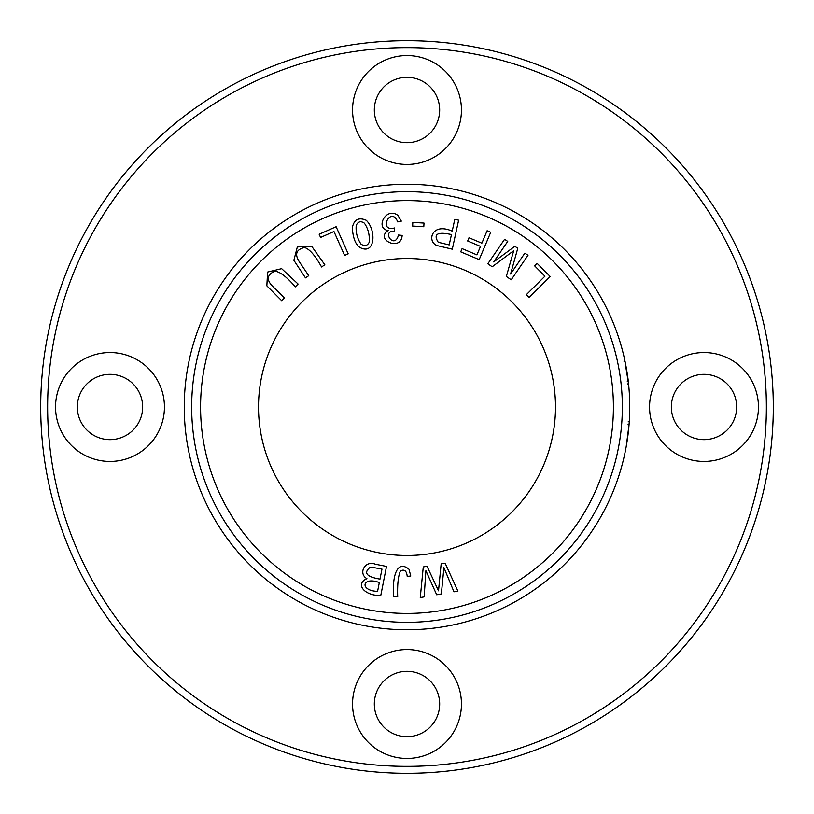 <?xml version="1.0" encoding="UTF-8"?>
<svg xmlns="http://www.w3.org/2000/svg" width="814" height="814" viewBox="0 0 814 814"><rect width="100%" height="100%" fill="white"/><g stroke="black" fill="none" stroke-linecap="round" stroke-linejoin="round"><path stroke-width="1.22" d="M458.628 220.167L454.782 219.322L452.208 231.125C431.634 222.019 426.648 241.534 436.996 245.553L452.299 249.186L458.628 220.167M362.189 248.474C375.346 253.083 376.068 229.66 366.259 220.299C358.781 217.023 354.121 219.475 352.279 227.635C353.093 239.642 356.39 246.591 362.189 248.474M555.504 407A148.504 148.504 0 0 1 332.753 535.602A148.504 148.504 0 0 1 332.753 278.398A148.504 148.504 0 0 1 555.504 407M445.116 563.186L441.168 563.868L438.512 590.811L427.014 566.29L423.28 566.931L420.268 597.578L424.155 596.906L425.895 570.695L436.68 594.769L441.351 593.966L443.925 567.602L453.937 591.809L457.906 591.127L445.116 563.186M410.775 576.017L408.994 569.271C396.672 559.086 391.941 577.421 393.773 596.754L397.7 596.876C397.283 584.696 398.188 576.047 400.417 570.929C404.385 569.006 406.644 570.828 407.214 576.383L410.775 576.017M527.991 255.27L524.867 253.134L510.592 274.003L517.775 248.28L514.845 246.276L493.691 261.925L507.722 241.402L504.599 239.265L487.83 263.777L492.195 266.768L513.715 250.692L506.339 276.445L511.223 279.782L527.991 255.27M284.493 297.924L272.242 285.938C266.27 279.619 267.104 274.694 274.756 271.184C279.853 271.601 286.711 276.821 295.329 286.854L298.087 284.035L281.644 268.651L267.582 272.049L266.85 285.836L281.746 300.742L284.493 297.924M550.193 276.506L537.098 263.349L534.615 265.822L544.942 276.19L526.363 294.668L529.141 297.456L550.193 276.506M308.74 275.661L299.125 261.467C294.536 254.08 296.337 249.43 304.538 247.517C309.452 248.942 315.13 255.423 321.571 266.972L324.827 264.764L311.793 246.408L297.334 246.927L293.864 260.287L305.484 277.869L308.74 275.661M401.322 221.123L397.883 215.354C385.938 206.339 374.776 228.653 388.156 230.494C374.501 239.458 401.221 252.096 402.147 235.388L398.463 235.043C394.627 250.173 380.749 230.566 394.536 231.145L394.678 227.92C377.32 232.305 391.025 205.087 397.731 221.917L401.322 221.123M336.111 226.699L319.159 234.249L320.574 237.444L333.954 231.502L344.597 255.433L348.189 253.836L336.111 226.699M386.508 566.432L375.396 564.234C364.865 559.971 357.946 573.605 366.931 578.673C355.067 583.679 363.766 595.777 380.759 595.573L386.508 566.432M490.72 232.255L487.108 230.728L481.868 243.162L469.017 237.749L467.653 240.975L480.504 246.388L476.933 254.874L462.087 248.616L460.724 251.841L479.192 259.625L490.72 232.255M424.023 223.067L412.84 222.375L412.606 226.038L423.799 226.73L424.023 223.067M629.751 407A222.751 222.751 0 0 1 295.624 599.908A222.751 222.751 0 0 1 295.624 214.092A222.751 222.751 0 0 1 629.751 407M626.648 369.922L626.739 370.492M625.05 361.467L624.735 360.012L625.05 361.467M624.714 359.92L624.582 359.279L624.714 359.92M625.417 363.288L625.518 363.807M628.55 383.933L627.177 373.209M625.244 362.403L625.406 363.227L625.244 362.403M626.434 445.278L626.719 443.61M628.367 382.224L628.479 383.272M628.561 384.005L627.563 384.005L628.561 384.005M625.824 365.344L626.108 366.89M627.482 375.325L627.584 376.017M629.069 424.409L626.2 446.601L629.029 424.888L628.042 424.766M629.253 421.845L629.161 423.168M628.998 425.346L628.866 426.78M628.683 428.734L628.632 429.273M629.151 423.3L629.232 422.161M629.283 421.418L629.039 424.766M628.55 383.903C627.848 374.501 624.033 356.359 624.491 358.882L628.55 383.903L627.533 383.903M626.017 366.371L626.302 367.948M773.3 407A366.3 366.3 0 0 0 223.85 89.774A366.3 366.3 0 0 0 223.85 724.226A366.3 366.3 0 0 0 773.3 407M766.371 407A359.371 359.371 0 0 1 227.32 718.223A359.371 359.371 0 0 1 227.32 95.777A359.371 359.371 0 0 1 766.371 407M407 758.455A54.446 54.446 0 0 1 359.849 676.78A54.446 54.446 0 0 1 454.151 676.78A54.446 54.446 0 0 1 407 758.455M407 164.448A54.446 54.446 0 0 1 359.849 82.774A54.446 54.446 0 0 1 454.151 82.774A54.446 54.446 0 0 1 407 164.448M703.998 461.446A54.446 54.446 0 0 1 656.847 379.772A54.446 54.446 0 0 1 751.159 379.772A54.446 54.446 0 0 1 703.998 461.446M110.002 461.446A54.446 54.446 0 0 1 62.841 379.772A54.446 54.446 0 0 1 157.153 379.772A54.446 54.446 0 0 1 110.002 461.446M110.002 374.328A32.672 32.672 0 0 0 81.705 423.331A32.672 32.672 0 0 0 138.288 423.331A32.672 32.672 0 0 0 110.002 374.328M703.998 374.328A32.672 32.672 0 0 0 675.712 423.331A32.672 32.672 0 0 0 732.295 423.331A32.672 32.672 0 0 0 703.998 374.328M407 77.33A32.672 32.672 0 0 0 378.703 126.333A32.672 32.672 0 0 0 435.297 126.333A32.672 32.672 0 0 0 407 77.33M407 671.326A32.672 32.672 0 0 0 378.703 720.339A32.672 32.672 0 0 0 435.297 720.339A32.672 32.672 0 0 0 407 671.326M622.344 407A215.344 215.344 0 0 1 299.328 593.487A215.344 215.344 0 0 1 299.328 220.513A215.344 215.344 0 0 1 622.344 407M613.41 407A206.41 206.41 0 0 1 303.795 585.765A206.41 206.41 0 0 1 303.795 228.235A206.41 206.41 0 0 1 613.41 407M628.194 433.282L629.029 424.888M626.709 443.681L627.828 436.202M356.217 225.295C358.129 221.459 360.856 220.757 364.397 223.189C368.243 228.785 369.821 235.185 369.139 242.379C367.297 245.879 364.601 246.469 361.05 244.149C357.234 238.461 355.616 232.183 356.217 225.295M379.324 582.559L377.584 591.371C359.442 590.811 361.813 576.139 379.324 582.559M381.98 569.108L379.996 579.12C366.87 576.902 363.431 573.076 369.688 567.653L372.069 567.297L381.98 569.108M451.465 234.544L449.196 244.922L438.258 242.267C433.058 234.076 437.464 231.502 451.465 234.544M627.289 381.491L628.286 381.491L627.289 381.501M623.982 361.233L624.999 361.233M628.082 424.348L629.069 424.348M628.286 421.428L629.283 421.428"/></g></svg>
